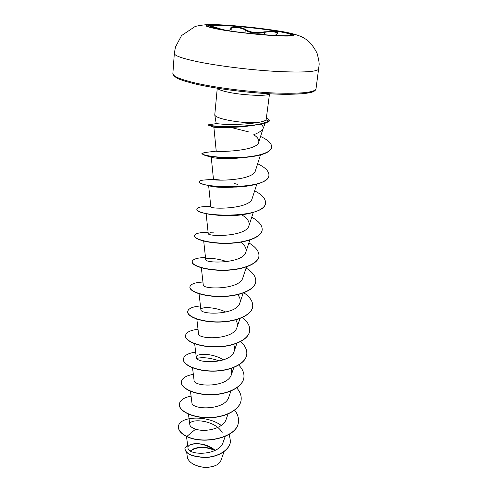 <?xml version="1.0" encoding="UTF-8"?>
<svg xmlns="http://www.w3.org/2000/svg" width="492" height="492" viewBox="0 0 492 492"><rect width="100%" height="100%" fill="white"/><g stroke="black" fill="none" stroke-linecap="round" stroke-linejoin="round"><path stroke-width="0.74" d="M207.944 26.064C209.026 23.751 251.08 26.937 275.538 31.021C285.458 32.644 290.864 33.979 291.762 35.018M222.107 29.704C212.728 28.075 207.993 26.814 207.907 25.91C207.329 23.364 250.514 26.556 275.575 30.738C286.08 32.46 291.498 33.843 291.83 34.883C293.675 37.478 247.371 34.145 222.107 29.704M210.508 26.863L211.788 27.607C208.774 25.695 210.939 25.885 218.263 28.192C226.369 30.947 230.539 31.039 230.773 28.462C229.659 25.768 241.892 26.771 245.766 29.655C250.828 32.638 256.978 33.364 264.216 31.845L274.548 31.433C277.648 32.005 278.398 32.835 276.818 33.917L275.526 35.51M276.818 33.917L277.156 33.474C277.642 31.808 269.302 31.051 264.536 32.441C258.792 33.757 253.202 33.438 247.765 31.476L245.256 30.153C241.843 27.466 230.969 26.408 231.154 28.751L231.049 31.088M191.474 462.984L192.686 463.815C200.213 467.855 207.808 468.446 215.471 465.58M186.708 452.431L187.292 456.847C187.618 459.024 188.959 461.029 191.32 462.867L192.55 463.716C200.219 467.818 207.938 468.402 215.717 465.469C218.436 464.165 220.176 462.48 220.945 460.407L224.106 451.601M261.037 124.162C262.814 125.737 263.497 127.2 263.085 128.535L263.017 128.726C262.052 130.626 258.964 132.637 253.761 134.759C257.685 137.311 259.339 139.814 258.706 142.274L263.091 128.535M214.764 114.95L216.222 123.633L223.922 124.304C234.223 124.765 245.065 124.248 256.461 122.754C245.256 122.932 234.272 121.739 223.516 119.175C217.987 117.699 215.072 116.29 214.764 114.95L217.267 88.203M269.518 93.787L266.123 119.931C264.948 120.958 261.726 121.899 256.461 122.754M215.145 450.383C205.207 441.324 186.849 442.363 187.999 447.911C187.796 455.604 219.192 456.096 223.208 442.062L225.219 436.435M222.286 432.849C215.582 419.59 188.387 417.88 189.826 424.737C190.078 426.459 192.028 427.917 195.675 429.116C205.25 432.622 223.546 428.464 226.179 419.264M190.472 391.281L191.898 402.634C191.505 409.99 225.035 410.74 228.786 397.124L230.914 391.042M192.538 367.832L194.057 380.236C193.565 387.13 227.839 387.819 231.461 374.437L231.326 368.403M223.479 359.88C212.304 352.721 195.435 353.244 196.271 357.284C195.675 363.686 230.717 364.308 234.198 351.19C234.924 348.976 234.721 346.725 233.583 344.443M196.831 319.105L198.54 333.761C197.839 339.621 233.669 340.181 236.996 327.352C237.796 324.886 237.365 322.389 235.723 319.874M225.896 312.106C214.518 306.491 200.275 306.78 200.871 309.646C200.066 314.929 236.701 315.415 239.875 302.912C240.723 300.169 240.004 297.42 237.71 294.659M201.357 267.796L203.257 284.911C202.347 289.573 239.813 289.985 242.82 277.839M226.861 261.664C216.185 257.79 205.33 257.826 205.718 259.542C204.684 263.54 243.03 263.847 245.846 252.113C246.775 248.731 245.114 245.422 240.871 242.181M213.54 232.864L210.336 232.784L208.233 233.503C207.089 236.787 246.32 236.996 248.952 225.705C249.862 221.941 247.482 218.313 241.8 214.838M208.639 185.595L210.816 206.775C209.561 209.297 249.715 209.389 252.132 198.59L256.83 184.125M221.523 180.146L213.467 179.328C212.101 181.025 253.202 181.001 255.403 170.73L260.477 154.968M251.289 125.589C234.518 128.394 212.962 127.373 213.879 127.225L216.228 151.13C216.105 152.059 256.885 151.462 258.706 142.274M213.879 127.225L208.946 125.405M242.513 157.606C228.147 159.549 212.772 158.147 211.455 157.323M233.306 187.175C221.437 187.661 213.559 187.231 209.66 185.871M196.806 358.367C203.005 356.983 210.545 357.862 219.42 360.999M190.146 444.817C197.661 442.437 205.822 444.202 214.623 450.112C206.677 446.521 199.137 446.312 192.015 449.479M195.675 429.116L186.849 436.435C181.001 433.421 178.202 430.125 178.455 426.558C178.953 416.404 206.714 414.651 221.265 425.445M229.272 434.331L230.502 441.453C229.53 450.303 217.673 456.951 205.564 457.332C192.317 456.73 185.441 453.735 184.937 448.341L187.6 444.848M186.831 436.619C204.131 445.174 237.864 437.523 238.399 422.013L238.417 421.828C237.882 437.339 204.149 444.983 186.849 436.435L186.831 436.619C180.982 433.6 178.184 430.309 178.436 426.736L178.448 426.65M230.49 441.539L230.477 441.632C229.506 450.481 217.655 457.129 205.545 457.511C192.298 456.908 185.422 453.907 184.918 448.519L184.924 448.433M211.88 447.984L214.494 449.946M238.417 421.828C238.848 417.831 237.599 413.963 234.659 410.223M191.081 396.109C183.879 397.561 179.967 400.242 179.352 404.147C178.565 410.58 191.868 417.72 208.485 417.579C225.09 417.548 240.121 409.762 241.135 399.891C241.566 395.759 240.096 391.767 236.732 387.93M193.338 374.363C185.964 375.642 181.966 378.139 181.357 381.86C180.601 387.924 194.112 394.744 210.951 394.572C227.771 394.51 242.943 386.995 243.915 377.413C244.346 373.127 242.618 369.006 238.737 365.064M195.65 352.106C188.098 353.194 184.02 355.495 183.418 359.012C182.686 364.689 196.419 371.165 213.473 370.974C230.52 370.882 245.84 363.643 246.769 354.369C247.193 349.91 245.145 345.661 240.637 341.608M198.024 329.308C190.281 330.2 186.117 332.297 185.521 335.587C184.832 340.851 198.78 346.971 216.062 346.755C233.337 346.632 248.804 339.695 249.696 330.741C250.102 326.098 247.66 321.694 242.378 317.531M200.447 305.956C192.526 306.645 188.27 308.515 187.686 311.565C187.028 316.399 201.203 322.131 218.719 321.891C236.228 321.737 251.855 315.12 252.697 306.51C253.072 301.651 250.133 297.082 243.891 292.795M202.938 282.027C194.82 282.5 190.478 284.13 189.906 286.922C189.285 291.295 203.694 296.627 221.449 296.356C239.192 296.166 254.979 289.893 255.772 281.645C256.117 276.812 252.894 272.267 246.111 268.005M205.49 257.507C197.181 257.747 192.741 259.124 192.181 261.633C191.597 265.52 206.246 270.422 224.247 270.12C242.242 269.899 258.189 263.983 258.933 256.123C259.241 251.48 255.889 247.082 248.884 242.925M208.11 232.365C199.598 232.365 195.066 233.466 194.518 235.668C193.977 239.05 208.866 243.491 227.126 243.165C245.373 242.907 261.486 237.372 262.175 229.918C262.445 225.484 258.964 221.24 251.738 217.206M210.262 206.554L207.421 206.499C200.779 206.597 197.274 207.433 196.917 209.008C193.897 216.751 265.662 219.414 265.508 203.005C265.735 198.793 262.119 194.727 254.659 190.816M237.396 184.322L234.426 183.547M206.646 179.9L204.112 180.023C201.08 180.293 199.506 180.828 199.383 181.622C196.443 187.993 269.272 190.607 268.933 175.349C269.118 171.382 265.36 167.514 257.654 163.738M205.33 152.52L201.917 153.473C201.517 155.121 216.892 157.993 235.766 157.618C254.708 157.335 271.387 153.153 271.689 147.163C271.805 143.535 268.097 139.968 260.563 136.456M248.343 131.819L231.055 127.459M209.082 124.704L208.405 124.876C209.026 125.632 215.391 126.216 227.507 126.629L242.845 126.149C249.961 125.22 256.535 125.835 269.081 121.192L269.056 121.438C261.769 125.085 259.099 124.138 254.739 125.165C233.626 128.301 210.478 126.339 208.528 125.257L208.405 124.876M179.346 404.239L179.334 404.332C178.547 410.771 191.849 417.911 208.467 417.769C225.072 417.733 240.096 409.947 241.111 400.076L241.123 399.984M181.351 381.952L181.345 382.044C180.582 388.114 194.094 394.935 210.927 394.768C227.747 394.707 242.919 387.186 243.891 377.598L243.903 377.505M183.405 359.111L183.399 359.203C182.667 364.879 196.394 371.362 213.454 371.171C230.496 371.079 245.815 363.84 246.744 354.56L246.756 354.461M185.515 335.685L185.509 335.784C184.814 341.054 198.762 347.174 216.043 346.958C233.313 346.835 248.78 339.898 249.672 330.938L249.684 330.839M187.68 311.67L187.667 311.768C187.009 316.602 201.185 322.34 218.7 322.1C236.203 321.946 251.824 315.323 252.673 306.713L252.685 306.608M189.894 287.027L189.887 287.131C189.266 291.51 203.67 296.842 221.425 296.571C239.167 296.381 254.948 290.102 255.748 281.855L255.76 281.75M192.181 261.633L192.163 261.849C191.579 265.742 206.222 270.643 224.223 270.342C242.218 270.12 258.159 264.204 258.909 256.338L258.921 256.234M194.512 235.779L194.494 235.889C193.953 239.272 208.848 243.718 227.101 243.392C245.348 243.134 261.455 237.593 262.15 230.139L262.162 230.028M196.911 209.118L196.892 209.235C196.935 211.123 201.357 212.858 210.17 214.432L220.496 215.508C241.406 216.984 265.305 211.665 265.477 203.233L265.495 203.122M199.383 181.739L199.358 181.849C199.309 182.692 200.951 183.584 204.291 184.537C211.775 186.585 222.519 187.427 236.517 187.058C254.02 186.351 268.527 181.726 268.903 175.583L268.915 175.466M201.917 153.473L203.799 154.949C209.174 156.985 229.623 159.014 247.298 157.188C262.365 155.595 270.483 152.335 271.664 147.403L271.676 147.286M266.603 118.197C268.534 119.058 269.462 119.864 269.401 120.608L269.081 121.192L266.123 119.931M269.401 120.608L269.056 121.438M214.85 450.531C205.687 446.404 197.526 446.533 190.355 450.9M218.263 28.192L218.104 28.764L211.074 26.876M286.541 35.756L289.493 35.596M264.272 34.76L264.536 32.441L264.216 31.845M244.973 32.866L245.256 30.153L245.766 29.655M230.773 28.462L231.203 29.452M276.781 30.775C294.696 33.647 299.726 36.23 284.948 36.064C270.452 35.941 238.977 32.829 220.687 29.686C202.556 26.273 201.357 24.649 217.083 24.821C232.187 25.215 259.044 27.896 276.781 30.775M318.828 68.855C317.488 71.857 303.281 72.711 276.209 71.414C250.237 69.956 217.728 65.91 197.286 61.654C181.972 58.382 174.322 55.639 174.334 53.413L172.864 73.591C172.815 76.285 180.361 79.427 195.49 83.019C215.693 87.687 247.851 91.813 273.595 92.97C300.44 93.91 314.579 92.545 316.005 88.886L319.136 64.839C319.326 62.859 318.613 58.935 317.002 53.05C313.656 46.722 310.188 42.263 306.584 39.667L302.955 37.447C297.543 34.717 289.161 32.521 277.814 30.861C260.532 28.081 236.086 25.535 219.5 24.797C210.754 24.096 202.649 24.643 195.189 26.457L181.53 35.602L175.459 47.06L174.334 53.413M196.179 84.144C215.391 88.603 245.551 92.558 270.446 93.824C296.473 94.907 311.153 93.806 314.486 90.516M217.353 88.222C217.938 89.304 220.896 90.479 226.228 91.74C241.123 95.362 268.478 96.592 269.425 93.787M316.005 88.886C316.012 89.587 315.347 90.393 314.007 91.303C311.227 93.08 302.365 94.089 287.426 94.323C261.141 94.341 220.115 89.759 196.05 84.138C187.083 81.924 181.038 80.067 177.913 78.56L174.162 76.242L172.864 73.591M263.066 128.609L265.225 123.178M187.999 447.911L186.499 436.453M189.82 424.737L188.461 414.153M226.185 419.264L228.03 414.018M231.461 374.437L233.872 367.475M196.271 357.284L194.66 343.779M234.198 351.19L236.904 343.305M237.003 327.352L240.01 318.508M200.871 309.646L199.063 293.786M239.875 302.912L243.202 293.048M242.82 277.845L246.474 266.91M205.711 259.542L203.713 241.098M245.846 252.113L249.831 240.065M208.227 233.503L206.136 213.682M248.952 225.705L253.282 212.476M213.467 179.328L211.265 157.262M216.222 123.633L208.59 124.771M210.785 206.529L207.421 206.499M213.559 179.273L204.112 180.023M216.228 151.13L203.866 152.661M211.449 157.323L203.799 154.949M276.602 33.973L275.059 35.695"/></g></svg>
